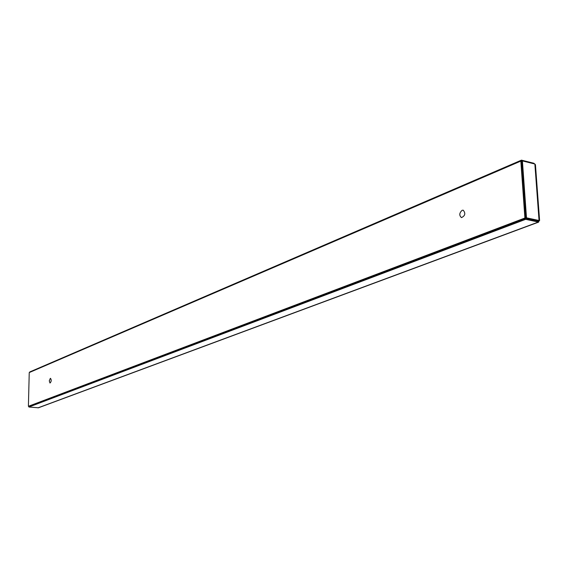 <?xml version="1.0" encoding="UTF-8"?>
<svg xmlns="http://www.w3.org/2000/svg" width="568" height="568" viewBox="0 0 568 568"><rect width="100%" height="100%" fill="white"/><g stroke="black" fill="none" stroke-linecap="round" stroke-linejoin="round"><path stroke-width="0.85" d="M50.311 378.387L50.524 378.352C51.589 380.042 51.418 381.604 49.998 383.038L49.274 380.851L50.311 378.387M462.118 210.295L463.211 210.181C465.774 213.334 465.192 215.812 461.472 217.615C459.043 215.457 459.263 213.014 462.118 210.295M521.722 161.312L520.842 161.092L524.903 218.02L530.157 219.056M520.842 161.092L29.238 372.565L28.4 406.29L524.903 218.02M29.195 406.361L28.4 406.29M530.164 219.177L529.774 219.319M534.559 163.946L533.899 163.264L521.445 160.148L29.763 371.948L29.749 372.345M521.871 161.134L521.197 161.177M533.941 163.79L533.899 163.264M521.509 161.042L521.445 160.148M538.656 222.102L38.439 407.788L28.897 407.015L525.677 219.326L538.656 222.102L538.982 220.746L539.6 220.618L526.486 217.828L522.404 160.907L534.864 164.024L535.454 164.727L539.6 220.618M28.897 407.015L28.911 406.475L525.613 218.41L525.677 219.326M522.404 160.907L521.708 161.206L525.783 218.091L538.407 220.831L538.322 221.201L525.613 218.41M538.187 221.165L538.251 222.081L37.992 407.852M538.855 220.668L538.407 220.831L539.053 220.59L534.864 164.024M525.783 218.091L526.486 217.828M537.293 220.966L537.882 220.746"/></g></svg>
